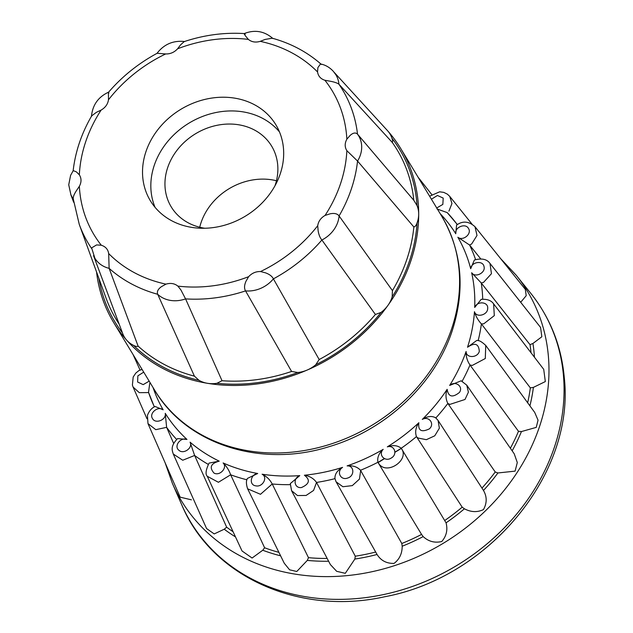 <?xml version="1.0" encoding="UTF-8"?>
<svg xmlns="http://www.w3.org/2000/svg" width="633" height="633" viewBox="0 0 633 633"><rect width="100%" height="100%" fill="white"/><g stroke="black" fill="none" stroke-linecap="round" stroke-linejoin="round"><path stroke-width="0.95" d="M204.831 228.252A58.687 49.928 148.8 0 1 171.219 206.864A58.687 49.928 148.8 0 1 167.69 167.579A58.687 49.928 148.8 0 1 216.818 125.35A58.687 49.928 148.8 0 1 271.604 146.057A58.687 49.928 148.8 0 1 275.133 185.334A58.687 49.928 148.8 0 1 274.991 185.746M276.455 180.753A58.687 49.928 -31.2 0 0 201.049 222.65A58.687 49.928 -31.2 0 0 199.727 227.239M155.038 207.292A73.357 62.414 148.8 0 1 154.254 165.363A73.357 62.414 148.8 0 1 211.153 113.647A73.357 62.414 148.8 0 1 279.477 131.909M145.946 151.651A73.357 62.414 148.8 0 1 207.363 98.859A73.357 62.414 148.8 0 1 275.846 124.741A73.357 62.414 148.8 0 1 280.253 173.846A73.357 62.414 148.8 0 1 218.844 226.63A73.357 62.414 148.8 0 1 150.361 200.748A73.357 62.414 148.8 0 1 145.946 151.651M334.129 72.281L387.515 130.667A28.976 24.655 148.8 0 1 387.744 130.92A28.976 24.655 148.8 0 1 391.969 138.263C392.713 140.51 392.808 141.887 392.246 142.401A164.082 139.6 148.8 0 1 413.824 200.313L357.51 134.141C355.588 132.313 353.135 132.74 350.16 135.407L346.852 139.173C344.645 143.295 344.653 147.125 346.86 150.678L357.55 161.059A148.494 126.339 148.8 0 1 351.339 188.998A148.494 126.339 148.8 0 1 339.082 215.94L392.436 290.626L392.167 296.885A28.976 24.655 148.8 0 1 387.958 305.351A28.976 24.655 148.8 0 1 381.09 312.393L375.401 314.474L321.888 240.01A148.494 126.339 148.8 0 1 273.401 278.86L319.174 359.536L315.74 364.758A28.976 24.655 148.8 0 1 307.282 370.004A28.976 24.655 148.8 0 1 297.795 372.513L291.584 371.452L245.549 290.895A148.494 126.339 148.8 0 1 185.572 298.887L222.025 380.718L216.961 383.281A28.976 24.655 148.8 0 1 207.474 383.305A28.976 24.655 148.8 0 1 198.999 380.314L194.41 376.152L157.696 294.282A148.494 126.339 148.8 0 1 109.129 268.352L108.67 253.556C107.998 249.347 105.545 246.577 101.296 245.232L96.612 244.916L91.627 247.891L94.895 258.256A28.976 24.655 148.8 0 0 109.129 268.352L138.089 346.085C137.203 346.726 135.684 346.488 133.539 345.365A28.976 24.655 148.8 0 1 126.655 340.158A167.832 142.797 148.8 0 1 113.647 322.498A167.832 142.797 148.8 0 1 96.556 271.992M177.873 286.108C174.573 283.434 170.601 282.777 165.965 284.138L161.399 286.686C157.965 289.154 156.731 291.686 157.696 294.282A28.976 24.655 148.8 0 0 185.572 298.887L180.88 289.906L177.873 286.108A139.157 118.395 148.8 0 0 248.627 276.684L246 281.234C244.235 285.206 244.085 288.426 245.549 290.895A28.976 24.655 148.8 0 0 273.401 278.86C272.135 276.305 269.492 274.295 265.472 272.823L260.535 271.541C255.882 271.415 251.918 273.132 248.627 276.684M325.077 215.418C320.836 217.894 318.391 221.328 317.726 225.704L318.114 230.634C318.795 234.788 320.053 237.913 321.888 240.01A28.976 24.655 148.8 0 0 339.082 215.94C337.365 213.661 334.39 212.957 330.133 213.812L325.077 215.418A139.157 118.395 148.8 0 0 340.499 183.799A139.157 118.395 148.8 0 0 346.86 150.678M392.246 142.401L338.916 84.197A28.976 24.655 148.8 0 0 335.894 74.813L333.362 71.371C329.651 67.351 325.362 64.883 320.488 63.965L317.908 67.565L317.537 71.933C318.217 76.142 320.67 78.919 324.903 80.264L329.967 81.182C334.224 81.958 337.207 82.963 338.916 84.197A148.494 126.339 148.8 0 1 357.51 134.125M245.224 34.182C243.76 33.074 243.919 33.747 245.699 36.192L248.334 39.381C251.633 42.055 255.597 42.712 260.242 41.351L265.18 39.412L272.285 38.217C291.109 43.424 307.496 52.175 321.429 64.487M91.461 116.543C92.465 105.094 98.194 96.96 108.631 92.133L108.607 92.157C122.272 76.34 138.445 63.379 157.134 53.283L165.672 53.947C170.332 54.066 174.297 52.357 177.572 48.804L180.571 44.872L184.187 41.604C204.15 35.005 224.169 32.33 244.251 33.573L244.219 33.573C254.814 29.435 264.38 31.088 272.934 38.55M73.127 170.957C75.295 151.841 81.483 133.468 91.698 115.847L96.445 112.294L101.13 110.071C105.363 107.594 107.816 104.16 108.48 99.785L108.457 95.464C108.37 92.291 108.52 91.484 108.908 93.059M73.278 198.928C72.985 197.085 74.029 194.339 76.411 190.691L79.354 186.316C81.554 182.201 81.554 178.364 79.339 174.811L76.387 171.875L73.246 170.617L70.595 175.357L68.736 184.773L70.92 194.893L72.202 197.322A28.976 24.655 148.8 0 0 73.206 198.825M413.824 200.313L417.036 205.575A28.976 24.655 148.8 0 1 418.69 214.025A28.976 24.655 148.8 0 1 417.06 222.919C416.285 225.301 415.216 226.654 413.855 226.986L357.55 161.059A28.976 24.655 148.8 0 0 358.594 135.747A28.976 24.655 148.8 0 0 357.51 134.141L358.594 135.747M385.196 128.135A167.832 142.797 148.8 0 1 387.744 130.92A167.832 142.797 148.8 0 1 400.752 148.581A167.832 142.797 148.8 0 1 418.69 214.025A167.832 142.797 148.8 0 1 410.849 260.931A167.832 142.797 148.8 0 1 387.958 305.351A167.832 142.797 148.8 0 1 307.282 370.004A167.832 142.797 148.8 0 1 207.474 383.305A167.832 142.797 148.8 0 1 126.655 340.158A28.976 24.655 148.8 0 1 122.699 333.575L93.526 255.629M304.394 475.225C309.64 476.071 313.683 478.477 316.516 482.441L313.58 490.44L306.103 495.449L297.494 495.552L291.568 490.67L290.31 483.58L299.781 475.62C292.66 478.168 294.092 488.549 301.427 487.552C309.505 483.992 310.502 479.885 304.394 475.225A170.768 145.289 -31.2 0 0 342.588 467.376C336.155 471.474 340.514 480.771 347.588 478.057C354.828 476.071 354.417 465.461 347.106 465.896A170.768 145.289 -31.2 0 0 383.202 449.335C377.909 454.7 384.896 462.272 391.234 458.039C397.928 454.439 394.525 444.683 387.317 446.858A170.768 145.289 -31.2 0 0 418.864 422.717C417.883 430.63 421.388 432.671 429.372 428.85C435.077 423.881 428.913 415.652 422.29 419.418A170.768 145.289 -31.2 0 0 447.143 389.335C448.386 396.923 452.476 397.975 459.408 392.484C463.728 386.478 455.23 380.33 449.652 385.442A170.768 145.289 -31.2 0 0 466.11 351.473C465.951 358.238 477.432 358.183 479.3 351.418C478.777 343.664 474.853 342.279 467.526 347.248L476.689 340.499C478.698 340.008 481.713 341.654 485.733 345.436L485.297 358.515L472.258 365.439L469.995 364.988A177.327 150.868 148.8 0 1 462.145 381.224M467.526 347.248A170.768 145.289 -31.2 0 0 474.465 311.705C476.214 318.027 487.719 315.187 487.687 308.453C488.47 301.664 477.155 300.762 474.703 307.44L481.191 299.354C487.133 298.926 491.279 300.43 493.629 303.88L494.302 315.622L483.747 323.819L481.397 323.914A177.327 150.868 148.8 0 1 478.144 340.689M474.703 307.44A170.768 145.289 -31.2 0 0 474.299 289.867A170.768 145.289 -31.2 0 0 471.656 272.744C475.185 278.188 485.93 272.76 484 266.517C482.876 260.013 471.269 261.927 470.691 268.724L474.37 260.013C481.729 258.019 486.935 259.142 489.974 263.407L491.453 273.678L483.541 282.381L481.262 282.998A177.327 150.868 148.8 0 1 482.251 291.315A177.327 150.868 148.8 0 1 482.718 299.164M470.691 268.724A170.768 145.289 -31.2 0 0 457.857 237.248C462.937 241.442 472.186 233.791 468.483 228.466C465.532 222.697 454.431 227.294 455.752 233.743L456.591 225.079C462.723 220.656 468.863 221.202 475.003 226.741L476.997 235.476L471.672 243.95L469.607 245.034A177.327 150.868 148.8 0 1 475.565 259.554M436.73 207.98L442.847 204.404L443.203 198.089L437.443 195.47L431.421 199.221M143.715 372.133L137.867 375.844L137.606 382.016L143.185 384.635L149.182 381.161M176.623 439.429A177.327 150.868 148.8 0 1 166.621 427.346L155.789 429.665L147.987 423.619L147.434 415.485C149.72 408.886 154.381 406.71 155.125 406.481L163.14 409.812C158.06 405.618 148.818 413.262 152.513 418.595C155.473 424.363 166.574 419.766 165.245 413.317A170.768 145.289 -31.2 0 0 186.98 439.437C180.706 436.77 173.584 446.115 178.791 450.166C183.38 454.803 193.223 447.848 190.074 442.174A170.768 145.289 -31.2 0 0 219.232 461.156C210.797 463.419 209.064 467.399 214.049 473.112C219.96 476.301 227.864 467.447 223.109 462.952A170.768 145.289 -31.2 0 0 257.71 473.5C250.375 474.323 248.777 485.092 255.874 485.859C262.703 487.394 268.147 477.25 262.102 474.22A170.768 145.289 -31.2 0 0 299.781 475.62M483.477 490.448A190.541 162.119 -31.2 0 0 497.918 472.962L515.096 471.134L517.296 462.533L514.233 453.829L466.774 385.165L468.396 392.183L465.01 399.47L449.873 404.4L447.84 403.427A177.327 150.868 148.8 0 1 435.868 417.915M449.652 385.442L461.156 380.797L466.766 385.165M447.143 389.335C445.418 394.375 445.656 399.067 447.84 403.427M497.918 472.962L495.228 471.989L447.99 403.664M529.916 405.864A190.541 162.119 -31.2 0 0 533.397 387.388L545.33 381.572L543.715 369.34L493.637 303.887M512.152 450.823A190.541 162.119 -31.2 0 0 521.45 431.556L536.238 427.394L538.05 420.17L534.711 412.423L485.74 345.428M291.56 490.678L330.371 564.557L336.677 571.322L345.301 573.316L354.868 559.042A190.541 162.119 -31.2 0 0 377.062 554.476C380.876 560.593 386.534 563.576 394.05 563.41C399.455 559.327 402.169 553.598 402.192 546.224A190.541 162.119 -31.2 0 0 423.184 536.594C428.509 541.516 434.697 543.161 441.755 541.524C446.463 536.08 447.895 529.845 446.059 522.826A190.541 162.119 -31.2 0 0 464.4 508.79C470.92 512.232 477.266 512.508 483.438 509.612C487.078 503.069 487.086 496.683 483.47 490.456M290.223 484.664A177.327 150.868 148.8 0 1 272.214 483.992L260.487 494.302L247.63 488.811L284.257 563.235L289.582 569.803L296.782 571.488L307.306 560.411A190.541 162.119 -31.2 0 0 328.63 561.234M246.965 479.79A177.327 150.868 148.8 0 1 230.641 474.79L218.417 482.283L207.268 476.277L242.043 550.979L252.092 558.029L262.75 550.243A190.541 162.119 -31.2 0 0 280.609 555.821M208.194 464.337A177.327 150.868 148.8 0 1 194.624 455.467L182.739 460.231L173.292 454.051L206.572 528.539L214.207 533.928L224.232 529.22A190.541 162.119 -31.2 0 0 235.5 536.911M147.987 423.619L180.16 497.166L191.403 499.825M520.698 302.281L526.205 295.698L525.327 289.368L475.003 226.733M534.442 357.226A190.541 162.119 -31.2 0 0 534.165 353.483A190.541 162.119 -31.2 0 0 532.939 343.466L541.832 336.772L540.574 327.435M521.45 431.556L518.474 431.302L470.153 365.217M510.38 448.243A187.4 159.445 -31.2 0 0 518.474 431.302M481.95 488.098A187.4 159.445 -31.2 0 0 495.228 471.989M464.4 508.79L462.177 507.16L416.443 436.604A177.327 150.868 148.8 0 1 401.219 448.251L401.607 448.844L401.314 448.401L394.913 452.31M483.699 490.789L438.076 420.431L439.365 428.209L434.76 435.805L426.373 439.682L418.112 438.052L416.577 436.849M444.896 520.381A187.4 159.445 -31.2 0 0 462.177 507.16M446.059 522.826L401.591 448.821M423.184 536.594L421.578 534.418A187.4 159.445 -31.2 0 1 401.797 543.486L402.192 546.224M387.317 446.858C392.903 444.864 397.54 445.331 401.219 448.251L401.377 448.48C409.804 459.653 387.428 475.304 379.135 464.092L377.933 462.264A177.327 150.868 148.8 0 1 360.509 470.256L401.797 543.486M378.312 462.952L377.933 462.264C377.062 457.651 378.819 453.339 383.202 449.335M360.668 470.493L359.449 479.086L352.312 485.614L342.912 486.737L336.131 481.855L335.601 480.756M316.658 482.686L355.271 556.201A187.4 159.445 -31.2 0 0 375.678 552.031M355.271 556.201L354.868 559.042M272.356 484.237L308.477 557.665A187.4 159.445 -31.2 0 0 327.166 558.448M308.477 557.665L307.306 560.411M230.768 475.035L264.61 547.767A187.4 159.445 -31.2 0 0 278.9 552.348M264.61 547.767L262.75 550.243M257.71 473.5L247.471 478.406C246.031 480.613 246.079 484.079 247.63 488.811L247.614 488.771M194.742 455.713L226.654 527.194A187.4 159.445 -31.2 0 0 233.086 531.736M226.654 527.194L224.232 529.22M207.268 476.277L207.26 476.261C205.211 474.267 205.82 469.876 209.08 463.087L219.232 461.156M166.732 427.584L173.648 443.416M148.605 392.579L139.276 392.658L133.065 387.008L132.4 385.038L133.183 377.023L135.802 373.09L138.904 370.566L142.085 369.443M429.593 196.206L439.658 191.823L443.757 192.377L447.373 194.149L449.731 196.372L451.954 203.517L448.932 211.137M480.669 258.802L469.773 245.248M532.939 343.466L530.011 344.661L481.428 283.22M531.024 352.755A187.4 159.445 -31.2 0 0 530.011 344.661M533.397 387.388L530.343 387.871L481.555 324.136M527.653 402.77A187.4 159.445 -31.2 0 0 530.343 387.871M422.29 419.418C427.457 416.118 431.975 415.628 435.852 417.938M418.864 422.717C415.715 427.41 414.908 432.038 416.443 436.604M347.106 465.896C352.723 465.31 357.186 466.766 360.509 470.256M342.588 467.376C337.254 470.398 334.707 474.157 334.944 478.659M272.214 483.992C269.974 479.664 266.604 476.404 262.102 474.22M230.641 474.79C229.051 470.24 226.543 466.292 223.109 462.952M194.624 455.467L190.074 442.174M173.292 454.043L173.292 454.043C172.445 451.076 169.763 446.621 177.596 438.598L186.98 439.437M166.621 427.346L165.245 413.317M154.397 406.845A177.327 150.868 148.8 0 1 152.624 402.952A177.327 150.868 148.8 0 1 148.533 392.333L149.736 383.376M436.96 208.937L447.222 212.609A177.327 150.868 148.8 0 1 454.003 220.387A177.327 150.868 148.8 0 1 457.263 224.612M457.857 237.248L469.607 245.034M471.656 272.744L481.262 282.998M466.11 351.473C465.912 356.482 467.209 360.984 469.995 364.988M474.465 311.705C475.802 316.31 478.113 320.377 481.397 323.914M165.965 284.138A139.157 118.395 148.8 0 1 108.67 253.556M317.726 225.704A139.157 118.395 148.8 0 1 260.535 271.541M324.903 80.264A139.157 118.395 148.8 0 1 346.852 139.173M260.242 41.351A139.157 118.395 148.8 0 1 317.537 71.933M177.572 48.804A139.157 118.395 148.8 0 1 248.334 39.381M108.48 99.785A139.157 118.395 148.8 0 1 165.672 53.947M79.339 174.811A139.157 118.395 148.8 0 1 101.13 110.071M101.296 245.232A139.157 118.395 148.8 0 1 79.354 186.316M413.855 226.986A164.082 139.6 148.8 0 1 406.837 259.411A164.082 139.6 148.8 0 1 392.436 290.626M417.06 222.919A166.416 141.586 148.8 0 1 409.543 260.717A166.416 141.586 148.8 0 1 392.167 296.885M391.969 138.263A166.416 141.586 148.8 0 1 417.036 205.575M119.154 324.104A164.082 139.6 148.8 0 1 106.202 298.523L79.26 224.391A148.494 126.339 148.8 0 0 91.674 248.571M122.398 332.776A166.416 141.586 148.8 0 1 98.843 278.275M375.401 314.474A164.082 139.6 148.8 0 1 319.174 359.536M381.09 312.393A166.416 141.586 148.8 0 1 315.74 364.758M291.584 371.452A164.082 139.6 148.8 0 1 222.025 380.718M297.795 372.513A166.416 141.586 148.8 0 1 216.961 383.281M198.999 380.314A166.416 141.586 148.8 0 1 133.539 345.365M194.41 376.152A164.082 139.6 148.8 0 1 138.089 346.085M451.748 328.448A167.832 142.797 148.8 0 1 311.238 449.232A167.832 142.797 148.8 0 1 154.547 390.015C186.244 444.382 260.915 468.119 328.582 446.819C385.497 430.282 434.736 384.247 452.199 330.814C465.5 289.439 461.987 251.198 441.652 216.098A167.832 142.797 148.8 0 1 451.748 328.448M455.752 233.743A170.768 145.289 -31.2 0 0 440.157 213.637M153.059 387.554A170.768 145.289 -31.2 0 0 163.14 409.812M500.561 258.541L516.156 275.181A202.251 172.073 148.8 0 1 548.368 356.078A202.251 172.073 148.8 0 1 397.041 564.794A202.251 172.073 148.8 0 1 172.405 483.406L181.703 504.723A205.361 174.724 -31.2 0 0 409.796 587.361A205.361 174.724 -31.2 0 0 563.441 375.44A205.361 174.724 -31.2 0 0 530.739 293.293C550.156 317.687 561.336 345.729 564.264 377.418C575.223 473.476 489.238 577.446 384.603 596.769C299.346 615.822 211.588 576.687 181.703 504.723M334.912 478.667A177.327 150.868 148.8 0 1 316.516 482.441M73.665 202.259L70.825 194.679M113.647 322.498L154.547 390.015M400.752 148.581L441.652 216.098M165.134 462.818L172.405 483.406M516.156 275.181L530.739 293.293M421.8 534.814L378.297 462.921M377.3 554.904L336.131 481.855M146.991 418.785L133.065 387.008M140.012 369.965L133.072 354.567M431.674 194.45L418.009 177.082M471.957 224.058L449.731 196.372M540.574 327.443L489.974 263.407M438.068 420.415L435.512 417.622M378.004 462.399L384.35 458.561M394.921 452.16L401.259 448.314M378.32 462.952L378.107 462.581L384.54 458.648M336.115 481.824L334.817 478.184M148.47 392.167L154.333 406.884M447.112 212.49L457.358 224.549M73.167 198.525L79.26 224.391M156.937 53.441C163.963 44.247 173.228 40.275 184.733 41.533"/></g></svg>
